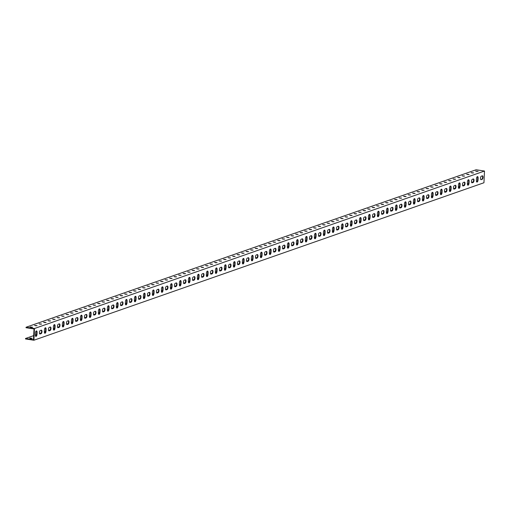<?xml version="1.0" encoding="UTF-8"?>
<svg xmlns="http://www.w3.org/2000/svg" width="510" height="510" viewBox="0 0 510 510"><rect width="100%" height="100%" fill="white"/><g stroke="black" fill="none" stroke-linecap="round" stroke-linejoin="round"><path stroke-width="0.76" d="M34.406 329.639L34.463 328.517L484.5 171.041L483.945 182.752L33.909 340.227L34.406 329.639M40.175 334.005A1.798 0.79 -81.4 0 1 39.99 334.024A1.798 0.79 -81.4 0 1 39.448 332.335A1.798 0.79 -81.4 0 1 40.341 330.493L41.24 330.174A1.798 0.79 -81.4 0 1 41.431 330.155A1.798 0.79 -81.4 0 1 41.973 331.844A1.798 0.79 -81.4 0 1 41.074 333.693L39.818 333.948M49.177 330.856A1.798 0.79 -81.4 0 1 48.992 330.875A1.798 0.79 -81.4 0 1 48.45 329.186A1.798 0.79 -81.4 0 1 49.343 327.337L50.241 327.025A1.798 0.79 -81.4 0 1 50.426 327.006A1.798 0.79 -81.4 0 1 50.968 328.695A1.798 0.79 -81.4 0 1 50.076 330.537L48.82 330.799M58.178 327.707A1.798 0.79 -81.4 0 1 57.993 327.726A1.798 0.79 -81.4 0 1 57.451 326.037A1.798 0.79 -81.4 0 1 58.344 324.188L59.243 323.875A1.798 0.79 -81.4 0 1 59.428 323.856A1.798 0.79 -81.4 0 1 59.97 325.546A1.798 0.79 -81.4 0 1 59.077 327.388L57.821 327.649M67.18 324.558A1.798 0.79 -81.4 0 1 66.995 324.577A1.798 0.79 -81.4 0 1 66.453 322.887A1.798 0.79 -81.4 0 1 67.346 321.039L68.244 320.726A1.798 0.79 -81.4 0 1 68.429 320.707A1.798 0.79 -81.4 0 1 68.971 322.397A1.798 0.79 -81.4 0 1 68.079 324.239L66.823 324.5M76.181 321.408A1.798 0.79 -81.4 0 1 75.996 321.427A1.798 0.79 -81.4 0 1 75.454 319.732A1.798 0.79 -81.4 0 1 76.347 317.889L77.246 317.577A1.798 0.79 -81.4 0 1 77.431 317.558A1.798 0.79 -81.4 0 1 77.973 319.247A1.798 0.79 -81.4 0 1 77.08 321.09L75.824 321.351M85.183 318.259A1.798 0.79 -81.4 0 1 84.998 318.278A1.798 0.79 -81.4 0 1 84.456 316.582A1.798 0.79 -81.4 0 1 85.348 314.74L86.247 314.428A1.798 0.79 -81.4 0 1 86.432 314.409A1.798 0.79 -81.4 0 1 86.974 316.098A1.798 0.79 -81.4 0 1 86.082 317.94L84.826 318.202M94.184 315.11A1.798 0.79 -81.4 0 1 93.999 315.129A1.798 0.79 -81.4 0 1 93.457 313.433A1.798 0.79 -81.4 0 1 94.35 311.591L95.249 311.278A1.798 0.79 -81.4 0 1 95.434 311.259A1.798 0.79 -81.4 0 1 95.976 312.949A1.798 0.79 -81.4 0 1 95.083 314.791L93.827 315.052M103.186 311.961A1.798 0.79 -81.4 0 1 102.994 311.98A1.798 0.79 -81.4 0 1 102.453 310.284A1.798 0.79 -81.4 0 1 103.352 308.442L104.25 308.129A1.798 0.79 -81.4 0 1 104.435 308.11A1.798 0.79 -81.4 0 1 104.977 309.799A1.798 0.79 -81.4 0 1 104.085 311.642L102.829 311.903M112.181 308.811A1.798 0.79 -81.4 0 1 111.996 308.83A1.798 0.79 -81.4 0 1 111.454 307.135A1.798 0.79 -81.4 0 1 112.347 305.292L113.252 304.98A1.798 0.79 -81.4 0 1 113.437 304.961A1.798 0.79 -81.4 0 1 113.979 306.65A1.798 0.79 -81.4 0 1 113.086 308.493L111.824 308.754M121.182 305.662A1.798 0.79 -81.4 0 1 120.998 305.681A1.798 0.79 -81.4 0 1 120.456 303.985A1.798 0.79 -81.4 0 1 121.348 302.143L122.247 301.831A1.798 0.79 -81.4 0 1 122.438 301.812A1.798 0.79 -81.4 0 1 122.98 303.501A1.798 0.79 -81.4 0 1 122.081 305.343L120.825 305.605M130.184 302.506A1.798 0.79 -81.4 0 1 129.999 302.532A1.798 0.79 -81.4 0 1 129.457 300.836A1.798 0.79 -81.4 0 1 130.35 298.994L131.248 298.681A1.798 0.79 -81.4 0 1 131.433 298.662A1.798 0.79 -81.4 0 1 131.975 300.352A1.798 0.79 -81.4 0 1 131.083 302.194L129.827 302.455M139.185 299.357A1.798 0.79 -81.4 0 1 139 299.376A1.798 0.79 -81.4 0 1 138.459 297.687A1.798 0.79 -81.4 0 1 139.351 295.845L140.25 295.532A1.798 0.79 -81.4 0 1 140.435 295.513A1.798 0.79 -81.4 0 1 140.977 297.202A1.798 0.79 -81.4 0 1 140.084 299.045L138.828 299.306M148.187 296.208A1.798 0.79 -81.4 0 1 148.002 296.227A1.798 0.79 -81.4 0 1 147.46 294.538A1.798 0.79 -81.4 0 1 148.353 292.695L149.251 292.383A1.798 0.79 -81.4 0 1 149.436 292.358A1.798 0.79 -81.4 0 1 149.978 294.053A1.798 0.79 -81.4 0 1 149.086 295.896L147.83 296.157M157.188 293.059A1.798 0.79 -81.4 0 1 157.004 293.078A1.798 0.79 -81.4 0 1 156.462 291.388A1.798 0.79 -81.4 0 1 157.354 289.546L158.253 289.234A1.798 0.79 -81.4 0 1 158.438 289.208A1.798 0.79 -81.4 0 1 158.98 290.904A1.798 0.79 -81.4 0 1 158.087 292.746L156.831 293.008M166.19 289.909A1.798 0.79 -81.4 0 1 166.005 289.929A1.798 0.79 -81.4 0 1 165.463 288.239A1.798 0.79 -81.4 0 1 166.356 286.397L167.255 286.078A1.798 0.79 -81.4 0 1 167.439 286.059A1.798 0.79 -81.4 0 1 167.981 287.755A1.798 0.79 -81.4 0 1 167.089 289.597L165.833 289.858M175.191 286.76A1.798 0.79 -81.4 0 1 175.006 286.779A1.798 0.79 -81.4 0 1 174.465 285.09A1.798 0.79 -81.4 0 1 175.357 283.248L176.256 282.929A1.798 0.79 -81.4 0 1 176.441 282.91A1.798 0.79 -81.4 0 1 176.983 284.606A1.798 0.79 -81.4 0 1 176.09 286.448L174.834 286.709M184.193 283.611A1.798 0.79 -81.4 0 1 184.002 283.63A1.798 0.79 -81.4 0 1 183.46 281.941A1.798 0.79 -81.4 0 1 184.359 280.098L185.257 279.78A1.798 0.79 -81.4 0 1 185.442 279.76A1.798 0.79 -81.4 0 1 185.984 281.456A1.798 0.79 -81.4 0 1 185.092 283.299L183.836 283.56M193.188 280.462A1.798 0.79 -81.4 0 1 193.003 280.481A1.798 0.79 -81.4 0 1 192.461 278.791A1.798 0.79 -81.4 0 1 193.354 276.949L194.259 276.63A1.798 0.79 -81.4 0 1 194.444 276.611A1.798 0.79 -81.4 0 1 194.986 278.307A1.798 0.79 -81.4 0 1 194.093 280.149L192.831 280.411M202.19 277.312A1.798 0.79 -81.4 0 1 202.005 277.332A1.798 0.79 -81.4 0 1 201.463 275.642A1.798 0.79 -81.4 0 1 202.355 273.8L203.254 273.481A1.798 0.79 -81.4 0 1 203.445 273.462A1.798 0.79 -81.4 0 1 203.987 275.158A1.798 0.79 -81.4 0 1 203.088 277L201.833 277.262M211.191 274.163A1.798 0.79 -81.4 0 1 211.006 274.182A1.798 0.79 -81.4 0 1 210.464 272.493A1.798 0.79 -81.4 0 1 211.357 270.651L212.256 270.332A1.798 0.79 -81.4 0 1 212.44 270.313A1.798 0.79 -81.4 0 1 212.982 272.008A1.798 0.79 -81.4 0 1 212.09 273.851L210.834 274.112M220.192 271.014A1.798 0.79 -81.4 0 1 220.008 271.033A1.798 0.79 -81.4 0 1 219.466 269.344A1.798 0.79 -81.4 0 1 220.358 267.501L221.257 267.183A1.798 0.79 -81.4 0 1 221.442 267.163A1.798 0.79 -81.4 0 1 221.984 268.853A1.798 0.79 -81.4 0 1 221.091 270.702L219.835 270.963M229.194 267.865A1.798 0.79 -81.4 0 1 229.009 267.884A1.798 0.79 -81.4 0 1 228.467 266.195A1.798 0.79 -81.4 0 1 229.36 264.352L230.259 264.033A1.798 0.79 -81.4 0 1 230.444 264.014A1.798 0.79 -81.4 0 1 230.985 265.704A1.798 0.79 -81.4 0 1 230.093 267.552L228.837 267.814M238.195 264.715A1.798 0.79 -81.4 0 1 238.011 264.735A1.798 0.79 -81.4 0 1 237.469 263.045A1.798 0.79 -81.4 0 1 238.361 261.203L239.26 260.884A1.798 0.79 -81.4 0 1 239.445 260.865A1.798 0.79 -81.4 0 1 239.987 262.554A1.798 0.79 -81.4 0 1 239.094 264.403L237.838 264.658M247.197 261.566A1.798 0.79 -81.4 0 1 247.012 261.585A1.798 0.79 -81.4 0 1 246.47 259.896A1.798 0.79 -81.4 0 1 247.363 258.047L248.262 257.735A1.798 0.79 -81.4 0 1 248.446 257.716A1.798 0.79 -81.4 0 1 248.988 259.405A1.798 0.79 -81.4 0 1 248.096 261.248L246.84 261.509M256.198 258.417A1.798 0.79 -81.4 0 1 256.014 258.436A1.798 0.79 -81.4 0 1 255.472 256.747A1.798 0.79 -81.4 0 1 256.364 254.898L257.263 254.586A1.798 0.79 -81.4 0 1 257.448 254.566A1.798 0.79 -81.4 0 1 257.99 256.256A1.798 0.79 -81.4 0 1 257.097 258.098L255.841 258.36M265.2 255.268A1.798 0.79 -81.4 0 1 265.009 255.287A1.798 0.79 -81.4 0 1 264.467 253.597A1.798 0.79 -81.4 0 1 265.366 251.749L266.265 251.436A1.798 0.79 -81.4 0 1 266.449 251.417A1.798 0.79 -81.4 0 1 266.991 253.107A1.798 0.79 -81.4 0 1 266.099 254.949L264.843 255.21M274.195 252.118A1.798 0.79 -81.4 0 1 274.01 252.138A1.798 0.79 -81.4 0 1 273.468 250.442A1.798 0.79 -81.4 0 1 274.361 248.599L275.266 248.287A1.798 0.79 -81.4 0 1 275.451 248.268A1.798 0.79 -81.4 0 1 275.993 249.957A1.798 0.79 -81.4 0 1 275.1 251.8L273.838 252.061M283.197 248.969A1.798 0.79 -81.4 0 1 283.012 248.988A1.798 0.79 -81.4 0 1 282.47 247.293A1.798 0.79 -81.4 0 1 283.362 245.45L284.261 245.138A1.798 0.79 -81.4 0 1 284.452 245.119A1.798 0.79 -81.4 0 1 284.994 246.808A1.798 0.79 -81.4 0 1 284.095 248.65L282.84 248.912M292.198 245.82A1.798 0.79 -81.4 0 1 292.013 245.839A1.798 0.79 -81.4 0 1 291.471 244.143A1.798 0.79 -81.4 0 1 292.364 242.301L293.263 241.989A1.798 0.79 -81.4 0 1 293.448 241.969A1.798 0.79 -81.4 0 1 293.99 243.659A1.798 0.79 -81.4 0 1 293.097 245.501L291.841 245.763M301.2 242.671A1.798 0.79 -81.4 0 1 301.015 242.69A1.798 0.79 -81.4 0 1 300.473 240.994A1.798 0.79 -81.4 0 1 301.365 239.152L302.264 238.839A1.798 0.79 -81.4 0 1 302.449 238.82A1.798 0.79 -81.4 0 1 302.991 240.51A1.798 0.79 -81.4 0 1 302.099 242.352L300.843 242.613M310.201 239.522A1.798 0.79 -81.4 0 1 310.016 239.541A1.798 0.79 -81.4 0 1 309.474 237.845A1.798 0.79 -81.4 0 1 310.367 236.002L311.266 235.69A1.798 0.79 -81.4 0 1 311.451 235.671A1.798 0.79 -81.4 0 1 311.992 237.36A1.798 0.79 -81.4 0 1 311.1 239.203L309.844 239.464M319.203 236.372A1.798 0.79 -81.4 0 1 319.018 236.391A1.798 0.79 -81.4 0 1 318.476 234.696A1.798 0.79 -81.4 0 1 319.368 232.853L320.267 232.541A1.798 0.79 -81.4 0 1 320.452 232.522A1.798 0.79 -81.4 0 1 320.994 234.211A1.798 0.79 -81.4 0 1 320.101 236.053L318.846 236.315M328.204 233.217A1.798 0.79 -81.4 0 1 328.019 233.242A1.798 0.79 -81.4 0 1 327.477 231.546A1.798 0.79 -81.4 0 1 328.37 229.704L329.269 229.392A1.798 0.79 -81.4 0 1 329.454 229.373A1.798 0.79 -81.4 0 1 329.995 231.062A1.798 0.79 -81.4 0 1 329.103 232.904L327.847 233.166M337.206 230.067A1.798 0.79 -81.4 0 1 337.021 230.087A1.798 0.79 -81.4 0 1 336.479 228.397A1.798 0.79 -81.4 0 1 337.371 226.555L338.27 226.242A1.798 0.79 -81.4 0 1 338.455 226.223A1.798 0.79 -81.4 0 1 338.997 227.913A1.798 0.79 -81.4 0 1 338.104 229.755L336.849 230.016M346.207 226.918A1.798 0.79 -81.4 0 1 346.016 226.937A1.798 0.79 -81.4 0 1 345.474 225.248A1.798 0.79 -81.4 0 1 346.373 223.405L347.272 223.093A1.798 0.79 -81.4 0 1 347.457 223.068A1.798 0.79 -81.4 0 1 347.998 224.763A1.798 0.79 -81.4 0 1 347.106 226.606L345.85 226.867M355.202 223.769A1.798 0.79 -81.4 0 1 355.017 223.788A1.798 0.79 -81.4 0 1 354.475 222.099A1.798 0.79 -81.4 0 1 355.368 220.256L356.273 219.944A1.798 0.79 -81.4 0 1 356.458 219.918A1.798 0.79 -81.4 0 1 357 221.614A1.798 0.79 -81.4 0 1 356.108 223.456L354.845 223.718M364.204 220.62A1.798 0.79 -81.4 0 1 364.019 220.639A1.798 0.79 -81.4 0 1 363.477 218.949A1.798 0.79 -81.4 0 1 364.369 217.107L365.268 216.788A1.798 0.79 -81.4 0 1 365.46 216.769A1.798 0.79 -81.4 0 1 366.001 218.465A1.798 0.79 -81.4 0 1 365.103 220.307L363.847 220.569M373.205 217.47A1.798 0.79 -81.4 0 1 373.02 217.489A1.798 0.79 -81.4 0 1 372.478 215.8A1.798 0.79 -81.4 0 1 373.371 213.958L374.27 213.639A1.798 0.79 -81.4 0 1 374.455 213.62A1.798 0.79 -81.4 0 1 374.997 215.316A1.798 0.79 -81.4 0 1 374.104 217.158L372.848 217.419M382.207 214.321A1.798 0.79 -81.4 0 1 382.022 214.34A1.798 0.79 -81.4 0 1 381.48 212.651A1.798 0.79 -81.4 0 1 382.372 210.808L383.271 210.49A1.798 0.79 -81.4 0 1 383.456 210.471A1.798 0.79 -81.4 0 1 383.998 212.166A1.798 0.79 -81.4 0 1 383.106 214.009L381.85 214.27M391.208 211.172A1.798 0.79 -81.4 0 1 391.023 211.191A1.798 0.79 -81.4 0 1 390.481 209.502A1.798 0.79 -81.4 0 1 391.374 207.659L392.273 207.34A1.798 0.79 -81.4 0 1 392.458 207.321A1.798 0.79 -81.4 0 1 393 209.017A1.798 0.79 -81.4 0 1 392.107 210.859L390.851 211.121M400.21 208.023A1.798 0.79 -81.4 0 1 400.025 208.042A1.798 0.79 -81.4 0 1 399.483 206.352A1.798 0.79 -81.4 0 1 400.375 204.51L401.274 204.191A1.798 0.79 -81.4 0 1 401.459 204.172A1.798 0.79 -81.4 0 1 402.001 205.868A1.798 0.79 -81.4 0 1 401.109 207.71L399.853 207.972M409.211 204.873A1.798 0.79 -81.4 0 1 409.026 204.892A1.798 0.79 -81.4 0 1 408.484 203.203A1.798 0.79 -81.4 0 1 409.377 201.361L410.276 201.042A1.798 0.79 -81.4 0 1 410.461 201.023A1.798 0.79 -81.4 0 1 411.003 202.719A1.798 0.79 -81.4 0 1 410.11 204.561L408.854 204.822M418.213 201.724A1.798 0.79 -81.4 0 1 418.028 201.743A1.798 0.79 -81.4 0 1 417.486 200.054A1.798 0.79 -81.4 0 1 418.378 198.212L419.277 197.893A1.798 0.79 -81.4 0 1 419.462 197.874A1.798 0.79 -81.4 0 1 420.004 199.563A1.798 0.79 -81.4 0 1 419.112 201.412L417.856 201.673M427.208 198.575A1.798 0.79 -81.4 0 1 427.023 198.594A1.798 0.79 -81.4 0 1 426.481 196.905A1.798 0.79 -81.4 0 1 427.374 195.062L428.279 194.744A1.798 0.79 -81.4 0 1 428.464 194.724A1.798 0.79 -81.4 0 1 429.006 196.414A1.798 0.79 -81.4 0 1 428.113 198.262L426.857 198.524M436.209 195.426A1.798 0.79 -81.4 0 1 436.024 195.445A1.798 0.79 -81.4 0 1 435.483 193.755A1.798 0.79 -81.4 0 1 436.375 191.913L437.28 191.594A1.798 0.79 -81.4 0 1 437.465 191.575A1.798 0.79 -81.4 0 1 438.007 193.264A1.798 0.79 -81.4 0 1 437.115 195.113L435.852 195.368M445.211 192.276A1.798 0.79 -81.4 0 1 445.026 192.295A1.798 0.79 -81.4 0 1 444.484 190.606A1.798 0.79 -81.4 0 1 445.377 188.757L446.275 188.445A1.798 0.79 -81.4 0 1 446.467 188.426A1.798 0.79 -81.4 0 1 447.009 190.115A1.798 0.79 -81.4 0 1 446.11 191.958L444.854 192.219M454.212 189.127A1.798 0.79 -81.4 0 1 454.027 189.146A1.798 0.79 -81.4 0 1 453.486 187.457A1.798 0.79 -81.4 0 1 454.378 185.608L455.277 185.296A1.798 0.79 -81.4 0 1 455.462 185.277A1.798 0.79 -81.4 0 1 456.004 186.966A1.798 0.79 -81.4 0 1 455.111 188.808L453.855 189.07M463.214 185.978A1.798 0.79 -81.4 0 1 463.029 185.997A1.798 0.79 -81.4 0 1 462.487 184.308A1.798 0.79 -81.4 0 1 463.38 182.459L464.278 182.147A1.798 0.79 -81.4 0 1 464.463 182.127A1.798 0.79 -81.4 0 1 465.005 183.817A1.798 0.79 -81.4 0 1 464.113 185.659L462.857 185.92M472.215 182.829A1.798 0.79 -81.4 0 1 472.031 182.848A1.798 0.79 -81.4 0 1 471.489 181.152A1.798 0.79 -81.4 0 1 472.381 179.31L473.28 178.997A1.798 0.79 -81.4 0 1 473.465 178.978A1.798 0.79 -81.4 0 1 474.007 180.667A1.798 0.79 -81.4 0 1 473.114 182.51L471.858 182.771M481.217 179.679A1.798 0.79 -81.4 0 1 481.032 179.698A1.798 0.79 -81.4 0 1 480.49 178.003A1.798 0.79 -81.4 0 1 481.383 176.16L482.281 175.848A1.798 0.79 -81.4 0 1 482.466 175.829A1.798 0.79 -81.4 0 1 483.008 177.518A1.798 0.79 -81.4 0 1 482.116 179.361L480.86 179.622M478.029 180.005A1.798 0.79 -81.4 0 1 476.933 182.07A1.798 0.79 -81.4 0 1 476.378 180.585L476.467 178.666A1.798 0.79 -81.4 0 1 477.564 176.6A1.798 0.79 -81.4 0 1 478.119 178.092L478.029 180.005L477.596 179.941L477.685 178.022A1.798 0.79 98.6 0 0 477.334 176.638M469.028 183.154A1.798 0.79 -81.4 0 1 467.931 185.226A1.798 0.79 -81.4 0 1 467.377 183.734L467.466 181.815A1.798 0.79 -81.4 0 1 468.562 179.749A1.798 0.79 -81.4 0 1 469.117 181.241L469.028 183.154L468.594 183.09L468.684 181.171A1.798 0.79 98.6 0 0 468.333 179.788M460.026 186.303A1.798 0.79 -81.4 0 1 458.936 188.375A1.798 0.79 -81.4 0 1 458.375 186.883L458.464 184.964A1.798 0.79 -81.4 0 1 459.561 182.899A1.798 0.79 -81.4 0 1 460.116 184.391L460.026 186.303L459.593 186.239L459.682 184.32A1.798 0.79 98.6 0 0 459.331 182.937M451.025 189.459A1.798 0.79 -81.4 0 1 449.935 191.524A1.798 0.79 -81.4 0 1 449.374 190.032L449.463 188.113A1.798 0.79 -81.4 0 1 450.559 186.048A1.798 0.79 -81.4 0 1 451.114 187.54L451.025 189.459L450.591 189.388L450.681 187.47A1.798 0.79 98.6 0 0 450.33 186.086M442.023 192.608A1.798 0.79 -81.4 0 1 440.933 194.673A1.798 0.79 -81.4 0 1 440.372 193.182L440.468 191.263A1.798 0.79 -81.4 0 1 441.558 189.197A1.798 0.79 -81.4 0 1 442.113 190.689L442.023 192.608L441.59 192.538L441.679 190.625A1.798 0.79 98.6 0 0 441.328 189.235M433.022 195.757A1.798 0.79 -81.4 0 1 431.932 197.823A1.798 0.79 -81.4 0 1 431.377 196.331L431.466 194.412A1.798 0.79 -81.4 0 1 432.556 192.346A1.798 0.79 -81.4 0 1 433.117 193.838L433.022 195.757L432.588 195.687L432.678 193.774A1.798 0.79 98.6 0 0 432.327 192.385M424.02 198.906A1.798 0.79 -81.4 0 1 422.93 200.972A1.798 0.79 -81.4 0 1 422.376 199.48L422.465 197.561A1.798 0.79 -81.4 0 1 423.555 195.496A1.798 0.79 -81.4 0 1 424.116 196.987L424.02 198.906L423.587 198.836L423.676 196.924A1.798 0.79 98.6 0 0 423.332 195.534M415.025 202.056A1.798 0.79 -81.4 0 1 413.929 204.121A1.798 0.79 -81.4 0 1 413.374 202.629L413.463 200.717A1.798 0.79 -81.4 0 1 414.553 198.645A1.798 0.79 -81.4 0 1 415.114 200.137L415.025 202.056L414.585 201.985L414.681 200.073A1.798 0.79 98.6 0 0 414.33 198.683M406.024 205.205A1.798 0.79 -81.4 0 1 404.927 207.27A1.798 0.79 -81.4 0 1 404.373 205.779L404.462 203.866A1.798 0.79 -81.4 0 1 405.558 201.801A1.798 0.79 -81.4 0 1 406.113 203.286L406.024 205.205L405.584 205.135L405.679 203.222A1.798 0.79 98.6 0 0 405.329 201.833M397.022 208.354A1.798 0.79 -81.4 0 1 395.926 210.42A1.798 0.79 -81.4 0 1 395.371 208.928L395.46 207.015A1.798 0.79 -81.4 0 1 396.557 204.95A1.798 0.79 -81.4 0 1 397.111 206.435L397.022 208.354L396.589 208.29L396.678 206.371A1.798 0.79 98.6 0 0 396.327 204.982M388.021 211.503A1.798 0.79 -81.4 0 1 386.924 213.569A1.798 0.79 -81.4 0 1 386.37 212.077L386.459 210.165A1.798 0.79 -81.4 0 1 387.555 208.099A1.798 0.79 -81.4 0 1 388.11 209.584L388.021 211.503L387.587 211.44L387.676 209.521A1.798 0.79 98.6 0 0 387.326 208.131M379.019 214.653A1.798 0.79 -81.4 0 1 377.929 216.718A1.798 0.79 -81.4 0 1 377.368 215.226L377.457 213.314A1.798 0.79 -81.4 0 1 378.554 211.248A1.798 0.79 -81.4 0 1 379.108 212.734L379.019 214.653L378.586 214.589L378.675 212.67A1.798 0.79 98.6 0 0 378.324 211.28M370.018 217.802A1.798 0.79 -81.4 0 1 368.928 219.867A1.798 0.79 -81.4 0 1 368.367 218.382L368.456 216.463A1.798 0.79 -81.4 0 1 369.552 214.398A1.798 0.79 -81.4 0 1 370.107 215.883L370.018 217.802L369.584 217.738L369.673 215.819A1.798 0.79 98.6 0 0 369.323 214.429M361.016 220.951A1.798 0.79 -81.4 0 1 359.926 223.017A1.798 0.79 -81.4 0 1 359.365 221.531L359.461 219.612A1.798 0.79 -81.4 0 1 360.551 217.547A1.798 0.79 -81.4 0 1 361.106 219.032L361.016 220.951L360.583 220.887L360.672 218.969A1.798 0.79 98.6 0 0 360.321 217.585M352.015 224.1A1.798 0.79 -81.4 0 1 350.925 226.166A1.798 0.79 -81.4 0 1 350.37 224.68L350.459 222.762A1.798 0.79 -81.4 0 1 351.549 220.696A1.798 0.79 -81.4 0 1 352.11 222.181L352.015 224.1L351.581 224.037L351.67 222.118A1.798 0.79 98.6 0 0 351.32 220.734M343.013 227.25A1.798 0.79 -81.4 0 1 341.923 229.315A1.798 0.79 -81.4 0 1 341.368 227.83L341.458 225.911A1.798 0.79 -81.4 0 1 342.548 223.845A1.798 0.79 -81.4 0 1 343.109 225.331L343.013 227.25L342.58 227.186L342.669 225.267A1.798 0.79 98.6 0 0 342.325 223.884M334.018 230.399A1.798 0.79 -81.4 0 1 332.922 232.464A1.798 0.79 -81.4 0 1 332.367 230.979L332.456 229.06A1.798 0.79 -81.4 0 1 333.546 226.995A1.798 0.79 -81.4 0 1 334.107 228.48L334.018 230.399L333.578 230.335L333.674 228.416A1.798 0.79 98.6 0 0 333.323 227.033M325.017 233.548A1.798 0.79 -81.4 0 1 323.92 235.614A1.798 0.79 -81.4 0 1 323.365 234.128L323.455 232.209A1.798 0.79 -81.4 0 1 324.551 230.144A1.798 0.79 -81.4 0 1 325.106 231.629L325.017 233.548L324.577 233.484L324.672 231.565A1.798 0.79 98.6 0 0 324.322 230.182M316.015 236.697A1.798 0.79 -81.4 0 1 314.919 238.763A1.798 0.79 -81.4 0 1 314.364 237.277L314.453 235.359A1.798 0.79 -81.4 0 1 315.55 233.293A1.798 0.79 -81.4 0 1 316.104 234.778L316.015 236.697L315.582 236.634L315.671 234.715A1.798 0.79 98.6 0 0 315.32 233.331M307.014 239.847A1.798 0.79 -81.4 0 1 305.917 241.912A1.798 0.79 -81.4 0 1 305.362 240.427L305.452 238.508A1.798 0.79 -81.4 0 1 306.548 236.442A1.798 0.79 -81.4 0 1 307.103 237.928L307.014 239.847L306.58 239.783L306.669 237.864A1.798 0.79 98.6 0 0 306.319 236.481M298.012 242.996A1.798 0.79 -81.4 0 1 296.922 245.061A1.798 0.79 -81.4 0 1 296.361 243.576L296.45 241.657A1.798 0.79 -81.4 0 1 297.547 239.592A1.798 0.79 -81.4 0 1 298.101 241.083L298.012 242.996L297.579 242.932L297.668 241.013A1.798 0.79 98.6 0 0 297.317 239.63M289.011 246.145A1.798 0.79 -81.4 0 1 287.92 248.211A1.798 0.79 -81.4 0 1 287.359 246.725L287.449 244.806A1.798 0.79 -81.4 0 1 288.545 242.741A1.798 0.79 -81.4 0 1 289.1 244.233L289.011 246.145L288.577 246.081L288.666 244.162A1.798 0.79 98.6 0 0 288.316 242.779M280.009 249.294A1.798 0.79 -81.4 0 1 278.919 251.36A1.798 0.79 -81.4 0 1 278.358 249.874L278.454 247.956A1.798 0.79 -81.4 0 1 279.544 245.89A1.798 0.79 -81.4 0 1 280.098 247.382L280.009 249.294L279.576 249.231L279.665 247.312A1.798 0.79 98.6 0 0 279.314 245.928M271.008 252.444A1.798 0.79 -81.4 0 1 269.917 254.515A1.798 0.79 -81.4 0 1 269.363 253.024L269.452 251.105A1.798 0.79 -81.4 0 1 270.542 249.039A1.798 0.79 -81.4 0 1 271.103 250.531L271.008 252.444L270.574 252.38L270.663 250.461A1.798 0.79 98.6 0 0 270.313 249.078M262.006 255.593A1.798 0.79 -81.4 0 1 260.916 257.665A1.798 0.79 -81.4 0 1 260.361 256.173L260.451 254.254A1.798 0.79 -81.4 0 1 261.541 252.189A1.798 0.79 -81.4 0 1 262.102 253.68L262.006 255.593L261.573 255.529L261.662 253.61A1.798 0.79 98.6 0 0 261.318 252.227M253.011 258.748A1.798 0.79 -81.4 0 1 251.915 260.814A1.798 0.79 -81.4 0 1 251.36 259.322L251.449 257.403A1.798 0.79 -81.4 0 1 252.539 255.338A1.798 0.79 -81.4 0 1 253.1 256.83L253.011 258.748L252.571 258.678L252.667 256.76A1.798 0.79 98.6 0 0 252.316 255.376M244.009 261.898A1.798 0.79 -81.4 0 1 242.913 263.963A1.798 0.79 -81.4 0 1 242.358 262.471L242.448 260.553A1.798 0.79 -81.4 0 1 243.544 258.487A1.798 0.79 -81.4 0 1 244.099 259.979L244.009 261.898L243.57 261.828L243.665 259.915A1.798 0.79 98.6 0 0 243.315 258.525M235.008 265.047A1.798 0.79 -81.4 0 1 233.911 267.112A1.798 0.79 -81.4 0 1 233.357 265.621L233.446 263.702A1.798 0.79 -81.4 0 1 234.543 261.636A1.798 0.79 -81.4 0 1 235.097 263.128L235.008 265.047L234.574 264.977L234.664 263.064A1.798 0.79 98.6 0 0 234.313 261.675M226.006 268.196A1.798 0.79 -81.4 0 1 224.91 270.262A1.798 0.79 -81.4 0 1 224.355 268.77L224.445 266.851A1.798 0.79 -81.4 0 1 225.541 264.786A1.798 0.79 -81.4 0 1 226.096 266.277L226.006 268.196L225.573 268.126L225.662 266.214A1.798 0.79 98.6 0 0 225.312 264.824M217.005 271.345A1.798 0.79 -81.4 0 1 215.915 273.411A1.798 0.79 -81.4 0 1 215.354 271.919L215.443 270.007A1.798 0.79 -81.4 0 1 216.54 267.935A1.798 0.79 -81.4 0 1 217.094 269.427L217.005 271.345L216.572 271.275L216.661 269.363A1.798 0.79 98.6 0 0 216.31 267.973M208.003 274.495A1.798 0.79 -81.4 0 1 206.913 276.56A1.798 0.79 -81.4 0 1 206.352 275.068L206.448 273.156A1.798 0.79 -81.4 0 1 207.538 271.09A1.798 0.79 -81.4 0 1 208.093 272.576L208.003 274.495L207.57 274.425L207.659 272.512A1.798 0.79 98.6 0 0 207.309 271.122M199.002 277.644A1.798 0.79 -81.4 0 1 197.912 279.709A1.798 0.79 -81.4 0 1 197.351 278.218L197.447 276.305A1.798 0.79 -81.4 0 1 198.537 274.24A1.798 0.79 -81.4 0 1 199.091 275.725L199.002 277.644L198.569 277.58L198.658 275.661A1.798 0.79 98.6 0 0 198.307 274.272M190 280.793A1.798 0.79 -81.4 0 1 188.91 282.859A1.798 0.79 -81.4 0 1 188.356 281.367L188.445 279.454A1.798 0.79 -81.4 0 1 189.535 277.389A1.798 0.79 -81.4 0 1 190.096 278.874L190 280.793L189.567 280.729L189.656 278.811A1.798 0.79 98.6 0 0 189.306 277.421M180.999 283.942A1.798 0.79 -81.4 0 1 179.909 286.008A1.798 0.79 -81.4 0 1 179.354 284.516L179.444 282.604A1.798 0.79 -81.4 0 1 180.534 280.538A1.798 0.79 -81.4 0 1 181.095 282.024L180.999 283.942L180.565 283.879L180.655 281.96A1.798 0.79 98.6 0 0 180.31 280.57M172.004 287.092A1.798 0.79 -81.4 0 1 170.907 289.157A1.798 0.79 -81.4 0 1 170.353 287.672L170.442 285.753A1.798 0.79 -81.4 0 1 171.532 283.688A1.798 0.79 -81.4 0 1 172.093 285.173L172.004 287.092L171.564 287.028L171.66 285.109A1.798 0.79 98.6 0 0 171.309 283.719M163.002 290.241A1.798 0.79 -81.4 0 1 161.906 292.306A1.798 0.79 -81.4 0 1 161.351 290.821L161.44 288.902A1.798 0.79 -81.4 0 1 162.537 286.837A1.798 0.79 -81.4 0 1 163.092 288.322L163.002 290.241L162.569 290.177L162.658 288.258A1.798 0.79 98.6 0 0 162.307 286.875M154.001 293.39A1.798 0.79 -81.4 0 1 152.904 295.456A1.798 0.79 -81.4 0 1 152.35 293.97L152.439 292.051A1.798 0.79 -81.4 0 1 153.535 289.986A1.798 0.79 -81.4 0 1 154.09 291.471L154.001 293.39L153.567 293.327L153.657 291.408A1.798 0.79 98.6 0 0 153.306 290.024M144.999 296.539A1.798 0.79 -81.4 0 1 143.903 298.605A1.798 0.79 -81.4 0 1 143.348 297.12L143.438 295.201A1.798 0.79 -81.4 0 1 144.534 293.135A1.798 0.79 -81.4 0 1 145.089 294.621L144.999 296.539L144.566 296.476L144.655 294.557A1.798 0.79 98.6 0 0 144.304 293.173M135.998 299.689A1.798 0.79 -81.4 0 1 134.908 301.754A1.798 0.79 -81.4 0 1 134.347 300.269L134.436 298.35A1.798 0.79 -81.4 0 1 135.532 296.284A1.798 0.79 -81.4 0 1 136.087 297.77L135.998 299.689L135.564 299.625L135.654 297.706A1.798 0.79 98.6 0 0 135.303 296.323M126.996 302.838A1.798 0.79 -81.4 0 1 125.906 304.903A1.798 0.79 -81.4 0 1 125.345 303.418L125.441 301.499A1.798 0.79 -81.4 0 1 126.531 299.434A1.798 0.79 -81.4 0 1 127.086 300.919L126.996 302.838L126.563 302.774L126.652 300.855A1.798 0.79 98.6 0 0 126.301 299.472M117.995 305.987A1.798 0.79 -81.4 0 1 116.905 308.053A1.798 0.79 -81.4 0 1 116.344 306.567L116.439 304.648A1.798 0.79 -81.4 0 1 117.529 302.583A1.798 0.79 -81.4 0 1 118.084 304.068L117.995 305.987L117.561 305.923L117.651 304.005A1.798 0.79 98.6 0 0 117.3 302.621M108.993 309.137A1.798 0.79 -81.4 0 1 107.903 311.202A1.798 0.79 -81.4 0 1 107.349 309.717L107.438 307.798A1.798 0.79 -81.4 0 1 108.528 305.732A1.798 0.79 -81.4 0 1 109.089 307.218L108.993 309.137L108.56 309.073L108.649 307.154A1.798 0.79 98.6 0 0 108.298 305.77M99.998 312.286A1.798 0.79 -81.4 0 1 98.902 314.351A1.798 0.79 -81.4 0 1 98.347 312.866L98.436 310.947A1.798 0.79 -81.4 0 1 99.526 308.881A1.798 0.79 -81.4 0 1 100.087 310.373L99.998 312.286L99.558 312.222L99.648 310.303A1.798 0.79 98.6 0 0 99.303 308.92M90.997 315.435A1.798 0.79 -81.4 0 1 89.9 317.5A1.798 0.79 -81.4 0 1 89.346 316.015L89.435 314.096A1.798 0.79 -81.4 0 1 90.525 312.031A1.798 0.79 -81.4 0 1 91.086 313.522L90.997 315.435L90.557 315.371L90.652 313.452A1.798 0.79 98.6 0 0 90.302 312.069M81.995 318.584A1.798 0.79 -81.4 0 1 80.899 320.65A1.798 0.79 -81.4 0 1 80.344 319.164L80.433 317.245A1.798 0.79 -81.4 0 1 81.53 315.18A1.798 0.79 -81.4 0 1 82.084 316.672L81.995 318.584L81.562 318.52L81.651 316.602A1.798 0.79 98.6 0 0 81.3 315.218M72.994 321.733A1.798 0.79 -81.4 0 1 71.897 323.805A1.798 0.79 -81.4 0 1 71.343 322.314L71.432 320.395A1.798 0.79 -81.4 0 1 72.528 318.329A1.798 0.79 -81.4 0 1 73.083 319.821L72.994 321.733L72.56 321.67L72.649 319.751A1.798 0.79 98.6 0 0 72.299 318.367M63.992 324.883A1.798 0.79 -81.4 0 1 62.896 326.955A1.798 0.79 -81.4 0 1 62.341 325.463L62.43 323.544A1.798 0.79 -81.4 0 1 63.527 321.478A1.798 0.79 -81.4 0 1 64.081 322.97L63.992 324.883L63.559 324.819L63.648 322.9A1.798 0.79 98.6 0 0 63.297 321.517M54.991 328.038A1.798 0.79 -81.4 0 1 53.901 330.104A1.798 0.79 -81.4 0 1 53.34 328.612L53.429 326.693A1.798 0.79 -81.4 0 1 54.525 324.628A1.798 0.79 -81.4 0 1 55.08 326.119L54.991 328.038L54.557 327.968L54.646 326.049A1.798 0.79 98.6 0 0 54.296 324.666M45.989 331.188A1.798 0.79 -81.4 0 1 44.899 333.253A1.798 0.79 -81.4 0 1 44.338 331.761L44.434 329.842A1.798 0.79 -81.4 0 1 45.524 327.777A1.798 0.79 -81.4 0 1 46.078 329.269L45.989 331.188L45.556 331.117L45.645 329.205A1.798 0.79 98.6 0 0 45.294 327.815M36.988 334.337A1.798 0.79 -81.4 0 1 35.898 336.402A1.798 0.79 -81.4 0 1 35.337 334.911L35.432 332.992A1.798 0.79 -81.4 0 1 36.522 330.926A1.798 0.79 -81.4 0 1 37.077 332.418L36.988 334.337L36.554 334.267L36.643 332.354A1.798 0.79 98.6 0 0 36.293 330.964M34.463 328.517L26.055 327.248L476.091 169.773L484.5 171.041M32.602 327.222L30.071 326.98L32.602 327.222M37.102 325.648L34.572 325.405L37.102 325.648M41.603 324.073L39.072 323.831L41.603 324.073M46.104 322.498L43.573 322.256L46.104 322.498M50.605 320.924L48.074 320.682L50.605 320.924M55.105 319.349L52.575 319.107L55.105 319.349M59.6 317.775L57.075 317.532L59.6 317.775M64.101 316.2L61.576 315.958L64.101 316.2M68.601 314.625L66.077 314.383L68.601 314.625M73.102 313.051L70.578 312.808L73.102 313.051M77.603 311.476L75.078 311.234L77.603 311.476M82.104 309.901L79.579 309.659L82.104 309.901M86.604 308.327L84.08 308.085L86.604 308.327M91.105 306.752L88.581 306.51L91.105 306.752M95.606 305.178L93.081 304.935L95.606 305.178M100.107 303.603L97.582 303.361L100.107 303.603M104.607 302.028L102.076 301.786L104.607 302.028M109.108 300.454L106.577 300.212L109.108 300.454M113.609 298.879L111.078 298.637L113.609 298.879M118.11 297.304L115.579 297.062L118.11 297.304M122.61 295.73L120.079 295.488L122.61 295.73M127.111 294.155L124.58 293.913L127.111 294.155M131.612 292.581L129.081 292.338L131.612 292.581M136.113 291.006L133.582 290.764L136.113 291.006M140.607 289.431L138.082 289.189L140.607 289.431M145.108 287.857L142.583 287.615L145.108 287.857M149.608 286.282L147.084 286.034L149.608 286.282M154.109 284.707L151.585 284.459L154.109 284.707M158.61 283.126L156.085 282.884L158.61 283.126M163.111 281.552L160.586 281.31L163.111 281.552M167.612 279.977L165.087 279.735L167.612 279.977M172.112 278.403L169.588 278.16L172.112 278.403M176.613 276.828L174.088 276.586L176.613 276.828M181.114 275.253L178.589 275.011L181.114 275.253M185.614 273.679L183.084 273.436L185.614 273.679M190.115 272.104L187.584 271.862L190.115 272.104M194.616 270.529L192.085 270.287L194.616 270.529M199.117 268.955L196.586 268.713L199.117 268.955M203.617 267.38L201.087 267.138L203.617 267.38M208.118 265.806L205.587 265.563L208.118 265.806M212.619 264.231L210.088 263.989L212.619 264.231M217.113 262.656L214.589 262.414L217.113 262.656M221.614 261.082L219.09 260.839L221.614 261.082M226.115 259.507L223.59 259.265L226.115 259.507M230.616 257.933L228.091 257.69L230.616 257.933M235.116 256.358L232.592 256.116L235.116 256.358M239.617 254.783L237.093 254.541L239.617 254.783M244.118 253.209L241.593 252.966L244.118 253.209M248.619 251.634L246.094 251.392L248.619 251.634M253.119 250.059L250.595 249.817L253.119 250.059M257.62 248.485L255.096 248.242L257.62 248.485M262.121 246.91L259.596 246.668L262.121 246.91M266.622 245.335L264.091 245.093L266.622 245.335M271.122 243.761L268.591 243.519L271.122 243.761M275.623 242.186L273.092 241.944L275.623 242.186M280.124 240.612L277.593 240.369L280.124 240.612M284.625 239.037L282.094 238.795L284.625 239.037M289.125 237.462L286.594 237.22L289.125 237.462M293.626 235.888L291.095 235.645L293.626 235.888M298.12 234.313L295.596 234.071L298.12 234.313M302.621 232.738L300.097 232.496L302.621 232.738M307.122 231.164L304.597 230.922L307.122 231.164M311.623 229.589L309.098 229.347L311.623 229.589M316.123 228.015L313.599 227.772L316.123 228.015M320.624 226.44L318.1 226.198L320.624 226.44M325.125 224.865L322.601 224.623L325.125 224.865M329.626 223.291L327.101 223.048L329.626 223.291M334.126 221.716L331.602 221.474L334.126 221.716M338.627 220.141L336.103 219.899L338.627 220.141M343.128 218.567L340.603 218.325L343.128 218.567M347.629 216.992L345.098 216.744L347.629 216.992M352.13 215.418L349.599 215.169L352.13 215.418M356.63 213.837L354.099 213.594L356.63 213.837M361.131 212.262L358.6 212.02L361.131 212.262M365.632 210.687L363.101 210.445L365.632 210.687M370.132 209.113L367.602 208.87L370.132 209.113M374.633 207.538L372.102 207.296L374.633 207.538M379.128 205.963L376.603 205.721L379.128 205.963M383.628 204.389L381.104 204.147L383.628 204.389M388.129 202.814L385.605 202.572L388.129 202.814M392.63 201.24L390.105 200.997L392.63 201.24M397.131 199.665L394.606 199.423L397.131 199.665M401.631 198.09L399.107 197.848L401.631 198.09M406.132 196.516L403.608 196.273L406.132 196.516M410.633 194.941L408.108 194.699L410.633 194.941M415.134 193.366L412.609 193.124L415.134 193.366M419.634 191.792L417.11 191.55L419.634 191.792M424.135 190.217L421.611 189.975L424.135 190.217M428.636 188.643L426.105 188.4L428.636 188.643M433.137 187.068L430.606 186.826L433.137 187.068M437.637 185.493L435.106 185.251L437.637 185.493M442.138 183.919L439.607 183.676L442.138 183.919M446.639 182.344L444.108 182.102L446.639 182.344M451.14 180.769L448.609 180.527L451.14 180.769M455.64 179.195L453.109 178.953L455.64 179.195M460.135 177.62L457.61 177.378L460.135 177.62M464.635 176.046L462.111 175.803L464.635 176.046M469.136 174.471L466.612 174.229L469.136 174.471M473.637 172.896L471.112 172.654L473.637 172.896M478.138 171.322L475.613 171.079L478.138 171.322M26.055 327.248L26.029 327.726L34.004 328.931L33.526 339.042L33.494 339.685L25.525 338.481L25.5 338.959L33.909 340.227M31.512 338.544L30.23 338.481M39.786 333.922L40.641 333.623A1.798 0.79 98.6 0 0 41.501 332.029A1.798 0.79 98.6 0 0 41.202 330.193M48.788 330.773L49.642 330.474A1.798 0.79 98.6 0 0 50.503 328.88A1.798 0.79 98.6 0 0 50.197 327.037M57.789 327.624L58.644 327.324A1.798 0.79 98.6 0 0 59.504 325.731A1.798 0.79 98.6 0 0 59.198 323.888M66.791 324.475L67.645 324.175A1.798 0.79 98.6 0 0 68.506 322.581A1.798 0.79 98.6 0 0 68.2 320.739M75.792 321.325L76.647 321.026A1.798 0.79 98.6 0 0 77.507 319.432A1.798 0.79 98.6 0 0 77.201 317.59M84.787 318.176L85.648 317.877A1.798 0.79 98.6 0 0 86.509 316.283A1.798 0.79 98.6 0 0 86.203 314.44M93.789 315.027L94.65 314.727A1.798 0.79 98.6 0 0 95.51 313.134A1.798 0.79 98.6 0 0 95.204 311.291M102.79 311.878L103.645 311.578A1.798 0.79 98.6 0 0 104.512 309.984A1.798 0.79 98.6 0 0 104.206 308.142M111.792 308.728L112.646 308.429A1.798 0.79 98.6 0 0 113.507 306.835A1.798 0.79 98.6 0 0 113.207 304.993M120.793 305.579L121.648 305.28A1.798 0.79 98.6 0 0 122.508 303.679A1.798 0.79 98.6 0 0 122.209 301.844M129.795 302.43L130.649 302.13A1.798 0.79 98.6 0 0 131.51 300.53A1.798 0.79 98.6 0 0 131.204 298.694M138.796 299.281L139.651 298.981A1.798 0.79 98.6 0 0 140.511 297.381A1.798 0.79 98.6 0 0 140.205 295.545M147.798 296.131L148.652 295.832A1.798 0.79 98.6 0 0 149.513 294.232A1.798 0.79 98.6 0 0 149.207 292.396M156.799 292.982L157.654 292.683A1.798 0.79 98.6 0 0 158.514 291.082A1.798 0.79 98.6 0 0 158.208 289.246M165.795 289.833L166.655 289.533A1.798 0.79 98.6 0 0 167.516 287.933A1.798 0.79 98.6 0 0 167.21 286.097M174.796 286.684L175.657 286.384A1.798 0.79 98.6 0 0 176.517 284.784A1.798 0.79 98.6 0 0 176.211 282.948M183.798 283.528L184.652 283.228A1.798 0.79 98.6 0 0 185.519 281.635A1.798 0.79 98.6 0 0 185.213 279.799M192.799 280.379L193.653 280.079A1.798 0.79 98.6 0 0 194.514 278.485A1.798 0.79 98.6 0 0 194.214 276.649M201.801 277.23L202.655 276.93A1.798 0.79 98.6 0 0 203.516 275.336A1.798 0.79 98.6 0 0 203.216 273.5M210.802 274.08L211.656 273.781A1.798 0.79 98.6 0 0 212.517 272.187A1.798 0.79 98.6 0 0 212.211 270.351M219.804 270.931L220.658 270.631A1.798 0.79 98.6 0 0 221.518 269.038A1.798 0.79 98.6 0 0 221.212 267.202M228.805 267.782L229.659 267.482A1.798 0.79 98.6 0 0 230.52 265.888A1.798 0.79 98.6 0 0 230.214 264.052M237.807 264.633L238.661 264.333A1.798 0.79 98.6 0 0 239.522 262.739A1.798 0.79 98.6 0 0 239.215 260.903M246.802 261.483L247.662 261.184A1.798 0.79 98.6 0 0 248.523 259.59A1.798 0.79 98.6 0 0 248.217 257.748M255.803 258.334L256.664 258.034A1.798 0.79 98.6 0 0 257.524 256.441A1.798 0.79 98.6 0 0 257.219 254.598M264.805 255.185L265.659 254.885A1.798 0.79 98.6 0 0 266.52 253.291A1.798 0.79 98.6 0 0 266.22 251.449M273.806 252.036L274.66 251.736A1.798 0.79 98.6 0 0 275.521 250.142A1.798 0.79 98.6 0 0 275.221 248.3M282.808 248.886L283.662 248.587A1.798 0.79 98.6 0 0 284.523 246.993A1.798 0.79 98.6 0 0 284.223 245.151M291.809 245.737L292.663 245.437A1.798 0.79 98.6 0 0 293.524 243.844A1.798 0.79 98.6 0 0 293.218 242.001M300.811 242.588L301.665 242.288A1.798 0.79 98.6 0 0 302.526 240.694A1.798 0.79 98.6 0 0 302.22 238.852M309.812 239.439L310.666 239.139A1.798 0.79 98.6 0 0 311.527 237.545A1.798 0.79 98.6 0 0 311.221 235.703M318.814 236.289L319.668 235.99A1.798 0.79 98.6 0 0 320.529 234.39A1.798 0.79 98.6 0 0 320.223 232.554M327.809 233.14L328.669 232.84A1.798 0.79 98.6 0 0 329.53 231.24A1.798 0.79 98.6 0 0 329.224 229.404M336.81 229.991L337.671 229.691A1.798 0.79 98.6 0 0 338.532 228.091A1.798 0.79 98.6 0 0 338.226 226.255M345.812 226.842L346.666 226.542A1.798 0.79 98.6 0 0 347.527 224.942A1.798 0.79 98.6 0 0 347.227 223.106M354.813 223.692L355.668 223.393A1.798 0.79 98.6 0 0 356.528 221.793A1.798 0.79 98.6 0 0 356.229 219.957M363.815 220.543L364.669 220.243A1.798 0.79 98.6 0 0 365.53 218.643A1.798 0.79 98.6 0 0 365.23 216.807M372.816 217.394L373.671 217.094A1.798 0.79 98.6 0 0 374.531 215.494A1.798 0.79 98.6 0 0 374.225 213.658M381.818 214.238L382.672 213.939A1.798 0.79 98.6 0 0 383.533 212.345A1.798 0.79 98.6 0 0 383.227 210.509M390.819 211.089L391.674 210.789A1.798 0.79 98.6 0 0 392.534 209.196A1.798 0.79 98.6 0 0 392.228 207.36M399.821 207.94L400.675 207.64A1.798 0.79 98.6 0 0 401.536 206.046A1.798 0.79 98.6 0 0 401.23 204.21M408.816 204.79L409.677 204.491A1.798 0.79 98.6 0 0 410.537 202.897A1.798 0.79 98.6 0 0 410.231 201.061M417.817 201.641L418.678 201.342A1.798 0.79 98.6 0 0 419.539 199.748A1.798 0.79 98.6 0 0 419.233 197.912M426.819 198.492L427.673 198.192A1.798 0.79 98.6 0 0 428.534 196.599A1.798 0.79 98.6 0 0 428.234 194.763M435.82 195.343L436.675 195.043A1.798 0.79 98.6 0 0 437.535 193.449A1.798 0.79 98.6 0 0 437.236 191.613M444.822 192.194L445.676 191.894A1.798 0.79 98.6 0 0 446.537 190.3A1.798 0.79 98.6 0 0 446.231 188.458M453.823 189.044L454.678 188.745A1.798 0.79 98.6 0 0 455.538 187.151A1.798 0.79 98.6 0 0 455.232 185.308M462.825 185.895L463.679 185.595A1.798 0.79 98.6 0 0 464.54 184.002A1.798 0.79 98.6 0 0 464.234 182.159M471.826 182.746L472.681 182.446A1.798 0.79 98.6 0 0 473.541 180.852A1.798 0.79 98.6 0 0 473.235 179.01M480.828 179.596L481.682 179.297A1.798 0.79 98.6 0 0 482.543 177.703A1.798 0.79 98.6 0 0 482.237 175.861M476.729 181.968A1.798 0.79 98.6 0 0 477.596 179.941M467.727 185.117A1.798 0.79 98.6 0 0 468.594 183.09M458.726 188.266A1.798 0.79 98.6 0 0 459.593 186.239M449.724 191.422A1.798 0.79 98.6 0 0 450.591 189.388M440.723 194.571A1.798 0.79 98.6 0 0 441.59 192.538M431.721 197.721A1.798 0.79 98.6 0 0 432.588 195.687M422.726 200.87A1.798 0.79 98.6 0 0 423.587 198.836M413.725 204.019A1.798 0.79 98.6 0 0 414.585 201.985M404.723 207.168A1.798 0.79 98.6 0 0 405.584 205.135M395.722 210.318A1.798 0.79 98.6 0 0 396.589 208.29M386.72 213.467A1.798 0.79 98.6 0 0 387.587 211.44M377.719 216.616A1.798 0.79 98.6 0 0 378.586 214.589M368.717 219.765A1.798 0.79 98.6 0 0 369.584 217.738M359.716 222.915A1.798 0.79 98.6 0 0 360.583 220.887M350.714 226.064A1.798 0.79 98.6 0 0 351.581 224.037M341.719 229.213A1.798 0.79 98.6 0 0 342.58 227.186M332.718 232.362A1.798 0.79 98.6 0 0 333.578 230.335M323.716 235.512A1.798 0.79 98.6 0 0 324.577 233.484M314.715 238.661A1.798 0.79 98.6 0 0 315.582 236.634M305.713 241.81A1.798 0.79 98.6 0 0 306.58 239.783M296.712 244.959A1.798 0.79 98.6 0 0 297.579 242.932M287.71 248.109A1.798 0.79 98.6 0 0 288.577 246.081M278.709 251.258A1.798 0.79 98.6 0 0 279.576 249.231M269.707 254.407A1.798 0.79 98.6 0 0 270.574 252.38M260.712 257.556A1.798 0.79 98.6 0 0 261.573 255.529M251.71 260.712A1.798 0.79 98.6 0 0 252.571 258.678M242.709 263.861A1.798 0.79 98.6 0 0 243.57 261.828M233.708 267.01A1.798 0.79 98.6 0 0 234.574 264.977M224.706 270.16A1.798 0.79 98.6 0 0 225.573 268.126M215.704 273.309A1.798 0.79 98.6 0 0 216.572 271.275M206.703 276.458A1.798 0.79 98.6 0 0 207.57 274.425M197.701 279.608A1.798 0.79 98.6 0 0 198.569 277.58M188.7 282.757A1.798 0.79 98.6 0 0 189.567 280.729M179.705 285.906A1.798 0.79 98.6 0 0 180.565 283.879M170.703 289.055A1.798 0.79 98.6 0 0 171.564 287.028M161.702 292.204A1.798 0.79 98.6 0 0 162.569 290.177M152.7 295.354A1.798 0.79 98.6 0 0 153.567 293.327M143.699 298.503A1.798 0.79 98.6 0 0 144.566 296.476M134.697 301.652A1.798 0.79 98.6 0 0 135.564 299.625M125.696 304.801A1.798 0.79 98.6 0 0 126.563 302.774M116.694 307.951A1.798 0.79 98.6 0 0 117.561 305.923M107.693 311.1A1.798 0.79 98.6 0 0 108.56 309.073M98.698 314.249A1.798 0.79 98.6 0 0 99.558 312.222M89.696 317.398A1.798 0.79 98.6 0 0 90.557 315.371M80.695 320.548A1.798 0.79 98.6 0 0 81.562 318.52M71.693 323.697A1.798 0.79 98.6 0 0 72.56 321.67M62.692 326.846A1.798 0.79 98.6 0 0 63.559 324.819M53.69 330.002A1.798 0.79 98.6 0 0 54.557 327.968M44.689 333.151A1.798 0.79 98.6 0 0 45.556 331.117M35.687 336.3A1.798 0.79 98.6 0 0 36.554 334.267M476.397 181.126L477.296 181.267M25.525 338.481L33.685 335.625M35.337 335.044L36.522 334.63M39.563 333.565L41.208 332.992M44.338 331.895L45.524 331.481M48.565 330.416L50.209 329.842M53.34 328.746L54.525 328.332M57.566 327.267L59.211 326.693M62.335 325.597L63.52 325.182M66.568 324.118L68.212 323.544M71.336 322.447L72.522 322.033M75.563 320.969L77.214 320.388M80.338 319.298L81.523 318.884M84.564 317.819L86.216 317.239M89.339 316.149L90.525 315.735M93.566 314.67L95.217 314.09M98.341 313L99.526 312.585M102.567 311.521L104.218 310.941M107.342 309.851L108.528 309.436M111.569 308.371L113.22 307.791M116.344 306.701L117.529 306.287M120.57 305.222L122.215 304.642M125.345 303.552L126.531 303.138M129.572 302.073L131.217 301.493M134.347 300.403L135.532 299.988M138.573 298.924L140.218 298.344M143.342 297.253L144.528 296.839M147.575 295.774L149.22 295.194M152.343 294.104L153.529 293.69M156.57 292.625L158.221 292.045M161.345 290.955L162.531 290.534M165.572 289.476L167.223 288.896M170.346 287.799L171.532 287.385M174.573 286.32L176.224 285.747M179.348 284.65L180.534 284.236M183.574 283.171L185.226 282.597M188.349 281.501L189.535 281.087M192.576 280.022L194.227 279.448M197.351 278.352L198.537 277.937M201.577 276.873L203.222 276.299M206.352 275.202L207.538 274.788M210.579 273.723L212.224 273.15M215.354 272.053L216.54 271.639M219.58 270.574L221.225 270M224.349 268.904L225.535 268.49M228.582 267.425L230.227 266.851M233.351 265.755L234.536 265.34M237.577 264.276L239.228 263.702M242.352 262.605L243.538 262.191M246.579 261.126L248.23 260.553M251.353 259.456L252.539 259.042M255.58 257.977L257.231 257.403M260.355 256.307L261.541 255.892M264.582 254.828L266.233 254.254M269.356 253.158L270.542 252.743M273.583 251.679L275.234 251.098M278.358 250.008L279.544 249.594M282.585 248.529L284.229 247.949M287.359 246.859L288.545 246.445M291.586 245.38L293.231 244.8M296.361 243.71L297.547 243.295M300.588 242.231L302.232 241.651M305.356 240.561L306.542 240.146M309.589 239.082L311.234 238.501M314.358 237.411L315.543 236.997M318.584 235.932L320.235 235.352M323.359 234.262L324.545 233.848M327.586 232.783L329.237 232.203M332.361 231.113L333.546 230.698M336.587 229.634L338.238 229.054M341.362 227.964L342.548 227.549M345.589 226.485L347.24 225.904M350.364 224.814L351.549 224.4M354.59 223.335L356.241 222.755M359.365 221.665L360.551 221.244M363.592 220.186L365.236 219.606M368.367 218.509L369.552 218.095M372.593 217.03L374.238 216.457M377.368 215.36L378.554 214.946M381.595 213.881L383.239 213.308M386.363 212.211L387.549 211.797M390.596 210.732L392.241 210.158M395.365 209.062L396.55 208.647M399.591 207.583L401.242 207.009M404.366 205.912L405.552 205.498M408.593 204.433L410.244 203.86M413.368 202.763L414.553 202.349M417.594 201.284L419.245 200.71M422.369 199.614L423.555 199.2M426.596 198.135L428.247 197.561M431.371 196.465L432.556 196.05M435.597 194.986L437.248 194.412M440.372 193.315L441.558 192.901M444.599 191.837L446.244 191.263M449.374 190.166L450.559 189.752M453.6 188.687L455.245 188.113M458.375 187.017L459.555 186.603M462.602 185.538L464.247 184.964M467.37 183.868L468.556 183.453M471.603 182.389L473.248 181.809M29.695 338.092L32.219 338.334L29.695 338.092M477.583 171.411L476.295 171.354M473.082 172.986L471.801 172.928M468.582 174.56L467.3 174.503M464.081 176.135L462.799 176.077M459.58 177.709L458.299 177.652M455.079 179.284L453.798 179.227M450.579 180.859L449.297 180.801M446.078 182.433L444.796 182.376M441.577 184.008L440.296 183.951M437.076 185.583L435.795 185.525M432.576 187.157L431.294 187.1M428.075 188.732L426.793 188.674M423.574 190.306L422.293 190.249M419.073 191.881L417.792 191.824M414.573 193.456L413.291 193.398M410.072 195.03L408.79 194.973M405.571 196.605L404.29 196.548M401.077 198.18L399.789 198.122M396.576 199.754L395.288 199.697M392.075 201.335L390.794 201.272M387.575 202.91L386.293 202.846M383.074 204.484L381.792 204.421M378.573 206.059L377.292 205.995M374.072 207.634L372.791 207.57M369.572 209.208L368.29 209.145M365.071 210.783L363.789 210.719M360.57 212.358L359.289 212.294M356.069 213.932L354.788 213.868M351.568 215.507L350.287 215.443M347.068 217.081L345.786 217.018M342.567 218.656L341.286 218.592M338.066 220.231L336.785 220.167M333.565 221.805L332.284 221.742M329.065 223.38L327.783 223.316M324.564 224.955L323.283 224.891M320.07 226.529L318.782 226.465M315.569 228.104L314.281 228.04M311.068 229.678L309.787 229.615M306.567 231.253L305.286 231.189M302.067 232.828L300.785 232.764M297.566 234.402L296.284 234.339M293.065 235.977L291.784 235.92M288.564 237.552L287.283 237.494M284.064 239.126L282.782 239.069M279.563 240.701L278.281 240.643M275.062 242.275L273.781 242.218M270.561 243.85L269.28 243.793M266.061 245.425L264.779 245.367M261.56 246.999L260.278 246.942M257.059 248.574L255.778 248.517M252.558 250.149L251.277 250.091M248.058 251.723L246.776 251.666M243.557 253.298L242.275 253.24M239.062 254.873L237.775 254.815M234.562 256.447L233.274 256.39M230.061 258.022L228.78 257.964M225.56 259.596L224.279 259.539M221.059 261.171L219.778 261.114M216.559 262.746L215.277 262.688M212.058 264.32L210.777 264.263M207.557 265.895L206.276 265.837M203.056 267.469L201.775 267.412M198.556 269.044L197.274 268.987M194.055 270.625L192.774 270.561M189.554 272.2L188.273 272.136M185.053 273.774L183.772 273.711M180.553 275.349L179.271 275.285M176.052 276.924L174.771 276.86M171.551 278.498L170.27 278.434M167.05 280.073L165.769 280.009M162.55 281.647L161.268 281.584M158.055 283.222L156.768 283.158M153.555 284.797L152.267 284.733M149.054 286.371L147.773 286.308M144.553 287.946L143.272 287.882M140.052 289.521L138.771 289.457M135.552 291.095L134.27 291.031M131.051 292.67L129.769 292.606M126.55 294.244L125.269 294.181M122.049 295.819L120.768 295.755M117.549 297.394L116.267 297.33M113.048 298.968L111.766 298.905M108.547 300.543L107.266 300.479M104.046 302.118L102.765 302.054M99.546 303.692L98.264 303.628M95.045 305.267L93.764 305.209M90.544 306.841L89.263 306.784M86.043 308.416L84.762 308.359M81.543 309.991L80.261 309.933M77.048 311.565L75.76 311.508M72.547 313.14L71.266 313.083M68.047 314.715L66.765 314.657M63.546 316.289L62.265 316.232M59.045 317.864L57.764 317.806M54.544 319.438L53.263 319.381M50.044 321.013L48.762 320.956M45.543 322.588L44.262 322.53M41.042 324.162L39.761 324.105M36.541 325.737L35.26 325.68M32.041 327.312L30.759 327.254M40.641 333.623L41.074 333.693M49.642 330.474L50.076 330.537M58.644 327.324L59.077 327.388M67.645 324.175L68.079 324.239M76.647 321.026L77.08 321.09M85.648 317.877L86.082 317.94M94.65 314.727L95.083 314.791M103.645 311.578L104.085 311.642M112.646 308.429L113.086 308.493M121.648 305.28L122.081 305.343M130.649 302.13L131.083 302.194M139.651 298.981L140.084 299.045M148.652 295.832L149.086 295.896M157.654 292.683L158.087 292.746M166.655 289.533L167.089 289.597M175.657 286.384L176.09 286.448M184.652 283.228L185.092 283.299M193.653 280.079L194.093 280.149M202.655 276.93L203.088 277M211.656 273.781L212.09 273.851M220.658 270.631L221.091 270.702M229.659 267.482L230.093 267.552M238.661 264.333L239.094 264.403M247.662 261.184L248.096 261.248M256.664 258.034L257.097 258.098M265.659 254.885L266.099 254.949M274.66 251.736L275.1 251.8M283.662 248.587L284.095 248.65M292.663 245.437L293.097 245.501M301.665 242.288L302.099 242.352M310.666 239.139L311.1 239.203M319.668 235.99L320.101 236.053M328.669 232.84L329.103 232.904M337.671 229.691L338.104 229.755M346.666 226.542L347.106 226.606M355.668 223.393L356.108 223.456M364.669 220.243L365.103 220.307M373.671 217.094L374.104 217.158M382.672 213.939L383.106 214.009M391.674 210.789L392.107 210.859M400.675 207.64L401.109 207.71M409.677 204.491L410.11 204.561M418.678 201.342L419.112 201.412M427.673 198.192L428.113 198.262M436.675 195.043L437.115 195.113M445.676 191.894L446.11 191.958M454.678 188.745L455.111 188.808M463.679 185.595L464.113 185.659M472.681 182.446L473.114 182.51M481.682 179.297L482.116 179.361M477.685 178.022L478.119 178.092M468.684 181.171L469.117 181.241M459.682 184.32L460.116 184.391M450.681 187.47L451.114 187.54M441.679 190.625L442.113 190.689M432.678 193.774L433.117 193.838M423.676 196.924L424.116 196.987M414.681 200.073L415.114 200.137M405.679 203.222L406.113 203.286M396.678 206.371L397.111 206.435M387.676 209.521L388.11 209.584M378.675 212.67L379.108 212.734M369.673 215.819L370.107 215.883M360.672 218.969L361.106 219.032M351.67 222.118L352.11 222.181M342.669 225.267L343.109 225.331M333.674 228.416L334.107 228.48M324.672 231.565L325.106 231.629M315.671 234.715L316.104 234.778M306.669 237.864L307.103 237.928M297.668 241.013L298.101 241.083M288.666 244.162L289.1 244.233M279.665 247.312L280.098 247.382M270.663 250.461L271.103 250.531M261.662 253.61L262.102 253.68M252.667 256.76L253.1 256.83M243.665 259.915L244.099 259.979M234.664 263.064L235.097 263.128M225.662 266.214L226.096 266.277M216.661 269.363L217.094 269.427M207.659 272.512L208.093 272.576M198.658 275.661L199.091 275.725M189.656 278.811L190.096 278.874M180.655 281.96L181.095 282.024M171.66 285.109L172.093 285.173M162.658 288.258L163.092 288.322M153.657 291.408L154.09 291.471M144.655 294.557L145.089 294.621M135.654 297.706L136.087 297.77M126.652 300.855L127.086 300.919M117.651 304.005L118.084 304.068M108.649 307.154L109.089 307.218M99.648 310.303L100.087 310.373M90.652 313.452L91.086 313.522M81.651 316.602L82.084 316.672M72.649 319.751L73.083 319.821M63.648 322.9L64.081 322.97M54.646 326.049L55.08 326.119M45.645 329.205L46.078 329.269M36.643 332.354L37.077 332.418"/></g></svg>
